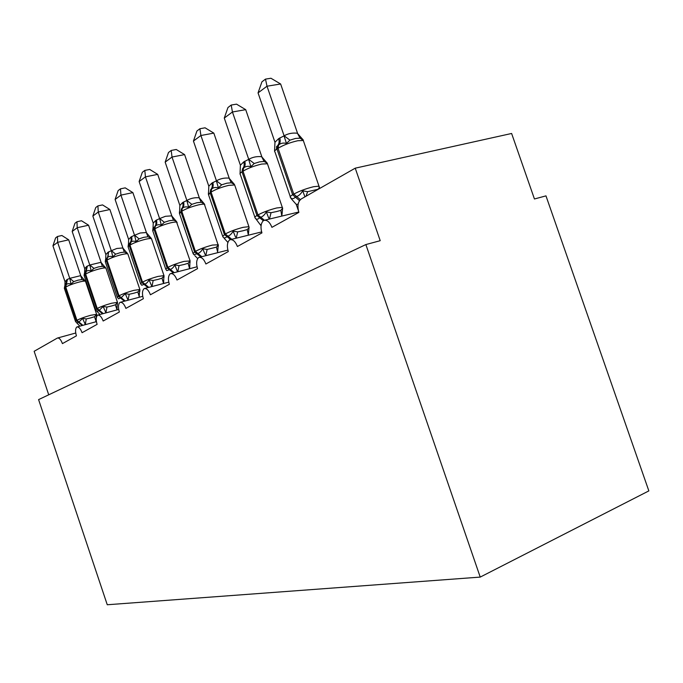 <?xml version="1.0" encoding="UTF-8"?>
<svg xmlns="http://www.w3.org/2000/svg" width="683" height="683" viewBox="0 0 683 683"><rect width="100%" height="100%" fill="white"/><g stroke="black" fill="none" stroke-linecap="round" stroke-linejoin="round"><path stroke-width="1.02" d="M480.226 577.092L648.85 490.898L545.973 195.867L534.447 198.984L511.618 133.475L355.237 168.172L380.209 240.689L365.866 244.565L38.59 399.606L107.257 604.754L480.226 577.092L365.866 244.565M48.724 394.8L34.15 351.293L57.338 338.076C59.165 337.675 60.864 339.519 62.426 343.609L76.428 335.84C75.173 331.571 75.292 328.625 76.786 326.995C78.724 326.67 80.492 328.574 82.071 332.706L97.106 324.365C95.808 319.943 95.962 316.869 97.575 315.145C99.65 314.761 101.519 316.716 103.167 321.001L119.346 312.02C118.005 307.427 118.21 304.217 119.952 302.381C122.189 301.946 124.161 303.952 125.885 308.392L143.353 298.702C141.962 293.921 142.218 290.557 144.113 288.602C146.512 288.106 148.621 290.164 150.414 294.774L169.333 284.282C167.89 279.304 168.206 275.77 170.272 273.687C172.867 273.106 175.113 275.223 176.999 280.021L197.549 268.624C196.047 263.433 196.431 259.711 198.685 257.474C201.502 256.817 203.901 258.994 205.89 263.988L228.293 251.557C226.73 246.128 227.191 242.209 229.676 239.81C232.741 239.05 235.311 241.278 237.402 246.503L261.93 232.894C260.3 227.208 260.855 223.059 263.587 220.464L263.604 220.455C266.951 219.602 269.717 221.898 271.919 227.345L298.881 212.387C297.122 206.07 297.916 201.596 301.254 198.958L355.237 168.172M96.423 321.642L77.085 326.918M118.688 309.45L97.934 315.042M142.73 296.328L120.379 302.262M168.761 282.147L144.634 288.465M197.037 266.797L170.895 273.524M227.866 250.115L199.453 257.286M261.632 231.921L230.606 239.579M79.86 326.158L76.872 322.999L78.895 322.094L82.575 318.389L86.271 318.935L90.762 317.894L94.493 316.716L96.269 314.709L96.38 316.536L96.67 314.47M85.554 281.456L84.274 279.859L84.803 280.67L81.977 279.56L78.058 280.167L73.713 281.618L71.041 284.111C68.992 283.36 67.412 283.539 66.294 284.623L64.765 285.964L64.347 288.294M68.693 239.827L57.628 242.328L52.941 245.82L55.605 237.906L57.474 236.489L61.897 235.507L68.693 239.827L80.825 275.838L84.803 280.67M57.474 236.489L57.628 242.328L69.743 278.34L80.756 275.625M52.941 245.82L65.013 281.738L66.883 279.646L69.743 278.34M96.269 314.709L96.149 321.351L95.142 321.992M86.468 324.357L85.144 324.118L84.632 324.86M82.575 318.389L85.144 324.118M71.041 284.111L69.811 278.553M64.911 286.442L65.013 281.738M100.017 314.479L96.977 311.328L99.24 310.364L103.142 306.471L106.958 307.043L111.577 305.984L115.384 304.797L117.177 302.74L117.28 304.558L117.527 302.518M88.568 225.211L77.213 227.721L72.185 231.469L74.959 223.264L76.966 221.744L81.499 220.754L88.568 225.211L101.144 262.503L105.284 267.505L102.399 266.319L98.395 266.908L93.93 268.385L91.172 270.963C89.029 270.203 87.364 270.4 86.169 271.561L84.461 273.08L84.069 275.42M76.966 221.744L77.213 227.721L89.78 265.013L101.075 262.289M72.185 231.469L84.709 268.658L86.724 266.438L89.78 265.013M117.177 302.74L117.041 309.63L116.358 310.082M106.702 312.686L105.763 312.421L105.336 313.053M103.142 306.471L105.763 312.421M91.172 270.963L89.857 265.235M104.678 266.703L105.284 267.505M84.581 273.678L84.709 268.658M118.56 298.795L121.104 297.754L125.245 293.656L129.189 294.262L133.936 293.186L137.829 291.991L139.631 289.891L139.733 291.658L139.93 289.686M127.952 254.247L126.807 252.616L127.277 253.35L124.34 252.095L120.251 252.667L115.649 254.17L112.815 256.834C110.569 256.065 108.802 256.296 107.521 257.517L105.609 259.267L105.259 261.598M109.903 209.527L98.267 212.029L92.854 216.059L95.748 207.538L97.908 205.899L102.552 204.917L109.903 209.527L122.974 248.177L127.277 253.35M97.908 205.899L98.267 212.029L111.32 250.695L116.844 248.475L122.897 247.955M92.854 216.059L105.865 254.605L108.034 252.24L111.32 250.695M139.631 289.891L139.127 297.284M128.455 300.119L127.593 300.349M125.245 293.656L127.926 299.854M112.815 256.834L111.406 250.926M105.694 259.992L105.865 254.605M151.6 239.067L151.498 238.751C150.849 238.333 148.834 238.504 145.436 239.281C138.897 240.954 133.74 242.892 129.983 245.086L129.266 245.556L141.782 282.557L140.613 283.812L141.757 285.263L144.651 284.171C146.316 283.71 147.793 282.267 149.073 279.851L153.154 280.482L158.038 279.398L162.008 278.194L163.818 276.043L163.92 277.725L164.057 275.864M148.783 287.381L142.508 282.139C146.333 280.115 151.498 278.212 158.021 276.427L163.98 275.608L151.498 238.751L150.559 237.462L150.969 238.119L147.972 236.77L143.797 237.317L139.067 238.854L136.13 241.603C133.774 240.826 131.904 241.09 130.521 242.397L128.37 244.429L128.071 246.708M132.886 192.623L120.942 195.116L115.111 199.462L118.133 190.6L120.464 188.841L125.228 187.859L132.886 192.623L146.486 232.758L150.969 238.119M120.464 188.841L120.942 195.116L134.534 235.268L140.194 233.005L146.401 232.519M115.111 199.462L128.643 239.477L130.991 236.958L134.534 235.268M163.818 276.043L163.638 283.488M149.073 279.851L151.805 286.314M136.13 241.603L134.611 235.507M128.43 245.274L128.643 239.477M177.145 222.675L177.008 222.282C176.316 221.855 174.31 222.009 170.989 222.752C164.244 224.451 158.866 226.474 154.828 228.839L154.051 229.343L167.096 267.83L165.781 269.256L166.797 270.63L170.093 269.495C171.885 268.982 173.465 267.454 174.831 264.919L179.048 265.593L184.086 264.492L188.132 263.288L189.951 261.094L189.686 268.581M176.257 221.138L173.508 220.216L169.239 220.729L164.364 222.299L161.342 225.151C158.849 224.357 156.859 224.656 155.374 226.047L152.941 228.455L152.71 230.632M157.713 174.378L145.445 176.846L139.136 181.55L142.303 172.321L144.822 170.409L149.714 169.444L157.713 174.378L171.877 216.093L176.564 221.659M144.822 170.409L145.445 176.846L159.609 218.594L165.414 216.306L171.783 215.845M139.136 181.55L153.231 223.136L155.784 220.447L159.609 218.594M174.831 264.919L177.529 271.817M189.951 261.094L189.985 261.948M161.342 225.151L159.694 218.842M152.983 229.403L153.231 223.136M193.861 254.699L197.677 253.589C199.607 253.017 201.297 251.395 202.749 248.732L207.128 249.449L216.443 247.135L218.261 244.89L218.381 246.076M184.598 154.606L172.014 157.039L165.166 162.144L168.479 152.514L171.211 150.448L176.24 149.492L184.598 154.606L199.385 198.036L204.285 203.824L201.178 202.27L196.815 202.757L191.795 204.354L188.67 207.308C186.041 206.505 183.915 206.847 182.301 208.341L181.465 208.896L180.918 211.781L179.544 213.694L192.939 253.137M171.211 150.448L172.014 157.039L186.886 200.461C190.591 198.301 194.689 197.404 199.18 197.771L199.291 197.788M165.166 162.144L179.868 205.438L182.651 202.561L186.792 200.52M202.749 248.732L205.148 254.537M197.694 258.592L194.817 255.63M218.261 244.89L217.706 251.267M188.67 207.308L186.886 200.776M179.578 212.259L179.868 205.438M223.187 237.24C224.126 238.23 225.305 238.094 226.73 236.822L227.67 236.284C229.761 235.644 231.58 233.928 233.134 231.127L237.684 231.887L243.037 230.76L247.237 229.565L249.116 227.661L248.902 226.662L249.047 227.183M213.83 133.117L200.904 135.499L193.443 141.057L196.926 130.991L199.906 128.737L205.071 127.806L213.83 133.117L229.283 178.417L234.431 184.436L231.272 182.762L226.816 183.206L221.642 184.828L218.398 187.893C215.615 187.082 213.344 187.475 211.593 189.08L210.68 189.686L210.133 192.683L208.588 194.894L222.564 235.925M199.906 128.737L200.904 135.499L216.451 180.807C220.25 178.596 224.459 177.708 229.078 178.135L229.189 178.152M193.443 141.057L208.819 186.211L211.858 183.112L216.366 180.867M234.243 184.145L234.679 184.991L228.805 185.349C221.659 187.065 215.743 189.311 211.056 192.085L211.593 189.08C213.19 187.373 213.591 185.178 212.772 182.498M233.134 231.127L235.533 237.112M227.917 242.422L224.255 238.393M249.047 227.268L248.45 233.817M218.398 187.893L216.46 181.132M208.486 193.707L208.819 186.211M255.28 218.287C256.398 219.602 257.764 219.508 259.386 217.988L260.411 217.399C262.673 216.682 264.645 214.855 266.31 211.892L271.04 212.712L276.564 211.568L280.841 210.39L282.634 208.05L281.985 214.769M245.709 109.664L232.433 111.986L224.28 118.065L227.96 107.521L231.213 105.054L236.514 104.149L245.709 109.664L261.913 157.005L267.318 163.28L264.108 161.478L259.566 161.854L254.221 163.51L250.866 166.695C247.903 165.875 245.47 166.328 243.558 168.061L242.559 168.718L242.021 171.834C240.143 173.089 239.562 173.943 240.279 174.404L254.87 217.16M231.213 105.054L232.433 111.986L248.74 159.344C252.625 157.09 256.945 156.211 261.691 156.714L261.811 156.731M224.28 118.065L240.39 165.235L243.729 161.888L248.646 159.404M261.068 225.774L256.56 219.781M261.265 224.57L260.667 224.596M266.31 211.892L268.701 218.073M250.866 166.695L248.74 159.685M240.057 173.61L240.39 165.235M290.582 197.831C291.846 199.154 293.374 199.001 295.167 197.353L296.294 196.704C298.761 195.901 300.896 193.938 302.697 190.813L307.615 191.684L317.672 189.37L319.2 188.209L319.439 186.988L319.192 188.209M280.636 83.992L267.002 86.212L258.054 92.888L261.93 81.815L265.499 79.117L270.946 78.246L280.636 83.992L297.643 133.552L303.346 140.1L300.085 138.145L295.457 138.461L289.942 140.143L286.459 143.456C283.308 142.627 280.687 143.157 278.587 145.027L277.486 145.752L276.957 148.988C274.737 150.482 274.079 151.481 274.984 152.002L290.258 196.593M265.499 79.117L267.002 86.212L284.119 135.815C288.106 133.518 292.537 132.664 297.421 133.245L297.54 133.262M258.054 92.888L274.967 142.269L278.638 138.64L284.026 135.883M298.36 210.552L296.251 204.413L291.146 198.599M298.164 204.132L296.251 204.413M302.697 190.813L304.831 196.542M286.459 143.456L284.128 136.173M274.566 150.755L274.967 142.269M82.899 325.33L76.94 320.293C80.082 318.645 84.658 316.98 90.668 315.281L96.627 314.342L85.495 281.294C84.974 280.901 82.959 281.123 79.459 281.977C73.422 283.582 68.863 285.281 65.764 287.065L67.455 279.262M76.872 322.999L75.506 321.497L76.94 320.293L65.764 287.065L64.39 288.439L75.472 321.386M66.883 279.646L65.192 287.441L76.351 320.634L82.233 325.509M86.271 318.935L85.315 324.34M94.493 316.716L96.072 321.403M69.82 278.288L73.713 281.618M80.654 275.616L81.977 279.56M103.295 313.599L97.225 308.494C100.572 306.727 105.336 304.985 111.5 303.261L117.476 302.356L105.925 268.137C105.37 267.727 103.346 267.941 99.863 268.769C93.673 270.4 88.927 272.167 85.631 274.079L87.339 266.029M96.977 311.328L95.654 309.826L97.225 308.494L85.631 274.079L84.129 275.608L95.611 309.681M86.724 266.438L85.016 274.481L96.593 308.853L102.578 313.796M105.993 268.334L104.781 266.72M106.958 307.043L105.942 312.652M115.384 304.797L116.964 309.681M89.866 264.961L93.93 268.385M100.973 262.272L102.399 266.319M125.202 300.981L119.021 295.807C122.599 293.921 127.55 292.102 133.894 290.352L139.861 289.481L127.866 253.991C127.269 253.572 125.245 253.769 121.805 254.571C115.436 256.227 110.492 258.08 106.983 260.121L108.699 251.805M118.552 298.787L117.297 297.293L119.021 295.807L106.983 260.121L105.336 261.837L117.237 297.114M108.034 252.24L108.255 255.391L106.317 260.556L118.347 296.2L124.417 301.194M129.189 294.262L128.105 300.093M137.829 291.991L139.409 297.096M111.406 250.644L115.649 254.17M122.795 247.946L124.34 252.095M147.929 287.603L141.782 282.557L142.508 282.139L129.983 245.086L131.947 239.742L131.708 236.48M130.991 236.958L131.127 240.655L128.165 247.007L140.536 283.582M153.154 280.482L151.993 286.536M162.008 278.194L163.561 283.513M134.611 235.208L139.067 238.854M146.29 232.51L147.972 236.77M174.242 272.662L167.89 267.369C171.988 265.192 177.392 263.194 184.094 261.384L190.122 260.94M173.311 272.901L167.096 267.83L167.89 267.369L154.828 228.839L155.374 226.047L156.825 223.315L156.561 219.935M155.784 220.447L155.946 224.28L152.83 231.008L165.687 268.965M179.048 265.593L177.793 271.749M188.132 263.288L189.575 268.718M159.694 218.534L164.364 222.299M171.681 215.837L173.508 220.216M201.818 256.688L195.398 251.361C199.812 249.005 205.472 246.913 212.37 245.077L218.355 244.762M204.815 204.917L204.644 204.422C203.901 203.995 201.912 204.132 198.676 204.832C191.744 206.548 186.1 208.674 181.763 211.235L182.301 208.341C183.872 206.684 184.265 204.567 183.496 201.997M193.87 254.708L193.058 253.495L195.398 251.361L181.763 211.235L180.918 211.781L194.535 251.856L200.793 256.945M207.128 249.449L205.771 255.69M216.443 247.135L217.757 252.667M186.886 200.461L191.795 204.354M199.18 197.771L201.178 202.27M181.465 208.896C183.027 207.239 183.428 205.131 182.651 202.561M231.768 239.289L225.313 233.945C230.086 231.4 236.019 229.198 243.122 227.337L248.902 226.662L234.892 185.614M223.187 237.232L222.718 236.378L225.313 233.945L211.056 192.085L210.133 192.683L224.374 234.491L230.641 239.571M237.684 231.887L236.207 238.196M247.237 229.565L248.381 235.191M216.451 180.807L221.642 184.828M229.078 178.135L231.272 182.762M210.68 189.686C212.276 187.979 212.669 185.785 211.858 183.112M264.398 220.225L257.969 214.94C263.143 212.165 269.392 209.843 276.709 207.965L282.352 207.342L282.531 208.008M267.702 164.552L267.437 163.766L261.691 164.065C254.332 165.798 248.108 168.163 243.02 171.177L243.558 168.061C245.197 166.302 245.581 164.022 244.727 161.222M256.065 219.132L255.066 217.732C254.4 217.399 255.024 216.673 256.945 215.538L257.969 214.94L243.02 171.177L242.021 171.834L256.945 215.538L263.279 220.711M271.04 212.712L269.444 219.055M280.841 210.39L281.797 216.084M248.74 159.344L254.221 163.51M261.691 156.714L264.108 161.478M242.559 168.718C244.19 166.968 244.582 164.688 243.729 161.888M300.358 199.624L293.758 194.109C299.393 191.078 305.984 188.619 313.531 186.724L318.987 186.16L319.209 187.005M303.645 141.483L303.303 140.493L297.754 140.732C290.164 142.465 283.599 144.975 278.058 148.271L278.587 145.027C280.252 143.217 280.636 140.843 279.74 137.906M291.53 198.753L290.514 197.327C289.652 196.969 290.36 196.106 292.64 194.757L293.758 194.109L278.058 148.271L276.957 148.988L292.64 194.757L299.495 200.648M307.615 191.684L306.035 196.226M284.119 135.815L289.942 140.143M297.421 133.245L300.059 138.145L303.303 140.493L318.987 186.16L319.2 188.209M277.486 145.752C279.151 143.942 279.543 141.569 278.638 138.64M276.495 148.945L276.641 146.35M57.765 337.957L75.736 333.005M264.722 220.191L298.753 212.012M117.28 304.558L117.152 304.106M139.733 291.658L139.631 291.12M163.92 277.725L163.835 277.11M176.299 221.258L190.019 260.616L190.053 262.596M204.157 203.577L218.304 245.453M179.535 211.252L179.398 213.216M208.426 192.734L208.4 194.288M266.78 162.545L265.192 161.692L267.437 163.766L282.668 208.443M274.651 150.559L274.694 151.011M302.424 138.965L300.076 138.145"/></g></svg>
